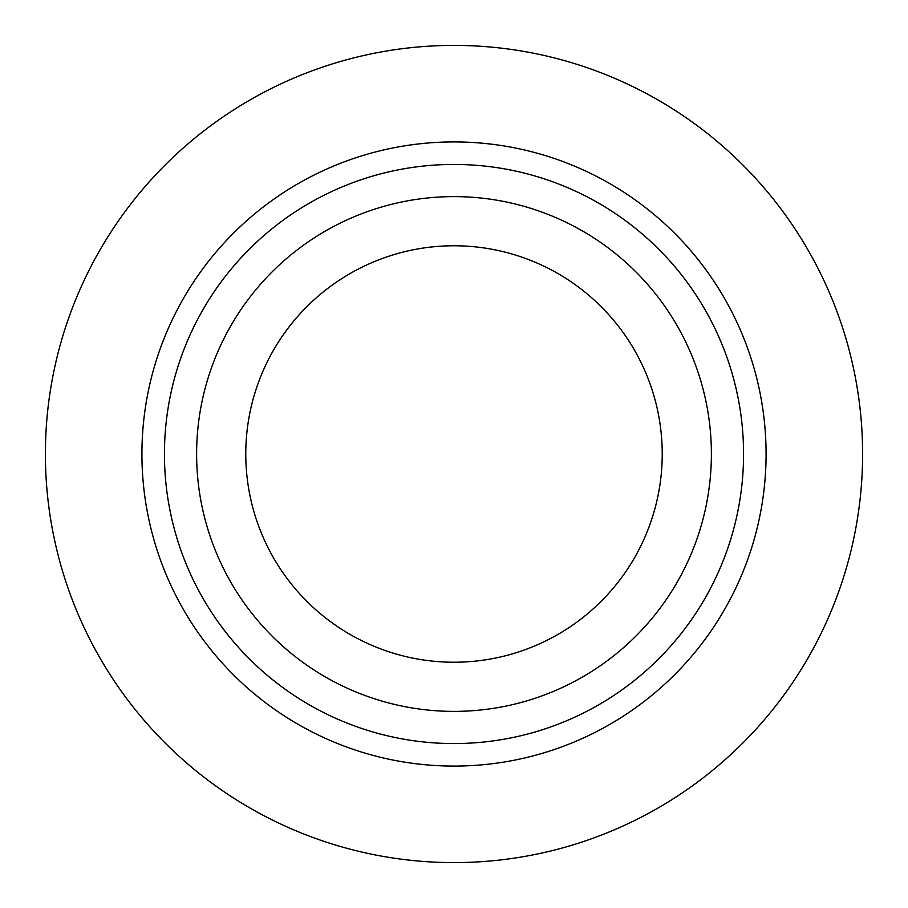 <?xml version="1.0" encoding="UTF-8"?>
<svg xmlns="http://www.w3.org/2000/svg" width="908" height="908" viewBox="0 0 908 908"><rect width="100%" height="100%" fill="white"/><g stroke="black" fill="none" stroke-linecap="round" stroke-linejoin="round"><path stroke-width="1.36" d="M862.6 454A408.6 408.6 0 0 1 454 862.6A408.6 408.6 0 0 1 45.4 454A408.6 408.6 0 0 1 454 45.4A408.6 408.6 0 0 1 862.6 454M766.08 454A312.08 312.08 0 0 0 454 141.92A312.08 312.08 0 0 0 141.92 454A312.08 312.08 0 0 0 454 766.08A312.08 312.08 0 0 0 766.08 454M662.227 454A208.227 208.227 0 0 1 454 662.227A208.227 208.227 0 0 1 245.773 454A208.227 208.227 0 0 1 454 245.773A208.227 208.227 0 0 1 662.227 454M711.384 454A257.384 257.384 0 0 1 454 711.384A257.384 257.384 0 0 1 196.616 454A257.384 257.384 0 0 1 454 196.616A257.384 257.384 0 0 1 711.384 454A257.384 257.384 0 0 0 454 196.616A257.384 257.384 0 0 0 196.616 454A257.384 257.384 0 0 0 454 711.384A257.384 257.384 0 0 0 711.384 454M743.561 454A289.561 289.561 0 0 1 454 743.561A289.561 289.561 0 0 1 164.439 454A289.561 289.561 0 0 1 454 164.439A289.561 289.561 0 0 1 743.561 454"/></g></svg>
